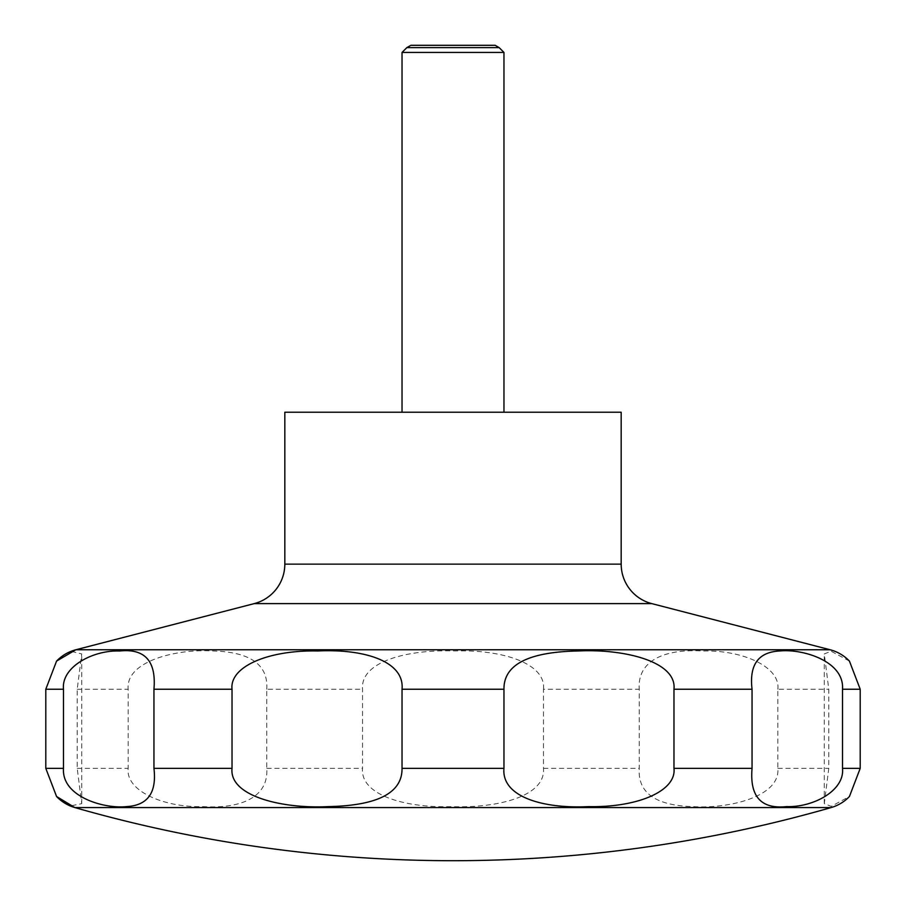 <?xml version="1.0" encoding="UTF-8"?>
<svg xmlns="http://www.w3.org/2000/svg" width="906" height="906" viewBox="0 0 906 906"><rect width="100%" height="100%" fill="white"/><g stroke="black" fill="none" stroke-linecap="round" stroke-linejoin="round"><path stroke-width="0.68" stroke-dasharray="4.53 3.4" d="M284.824 412.23L621.176 412.23M402.038 52.435L503.963 52.435M402.038 412.23L503.963 412.23L402.038 412.23M406.862 47.61L499.138 47.61M849.432 661.097L831.108 651.21L824.279 653.939L828.786 689.228L828.786 768.367L824.279 803.656L831.187 806.374L849.432 796.499M777.835 689.228C780.587 667.009 743.011 650.066 703.566 651.006C664.302 648.481 637.19 660.768 639.228 689.228L639.228 768.367C637.643 792.693 655.332 805.434 692.286 806.589C728.243 809.115 780.553 796.827 777.835 768.367L777.835 689.228L828.786 689.228M543.464 689.228C546.216 663.668 502.875 649.511 455.276 650.95C406.42 649.217 360.135 661.89 362.536 689.228L362.536 768.367C360.067 794.313 403.306 807.993 450.962 806.646C499.772 808.345 545.842 795.649 543.464 768.367L543.464 689.228L639.228 689.228M266.772 689.228C268.357 664.902 250.668 652.161 213.714 651.006C177.757 648.481 125.447 660.768 128.165 689.228L128.165 768.367C125.413 790.587 162.989 807.529 202.434 806.589C241.698 809.115 268.81 796.827 266.772 768.367L266.772 689.228L362.536 689.228M71.721 805.683L81.721 803.656L77.214 768.367L77.214 689.228L81.721 653.939L72.548 651.686M495.129 45.3L410.871 45.3M254.269 603.6L651.731 603.6M75.855 649.761L830.145 649.761M284.824 564.132L621.176 564.132M77.214 689.228L128.165 689.228M77.214 768.367L128.165 768.367M266.772 768.367L362.536 768.367M543.464 768.367L639.228 768.367M777.835 768.367L828.786 768.367M74.836 807.563L831.164 807.563M824.279 803.656L824.279 653.939M81.721 803.656L81.721 653.939"/><path stroke-width="1.36" d="M56.568 796.499L74.836 807.563A1372.103 1372.103 0 0 0 831.164 807.563A40.77 40.77 0 0 0 849.432 796.499L860.202 768.367L860.202 689.228L849.432 661.097A40.77 40.77 0 0 0 830.145 649.761L651.731 603.6L254.269 603.6L75.855 649.761A40.77 40.77 0 0 0 56.568 661.097L45.798 689.228L45.798 768.367L56.568 796.499A40.77 40.77 0 0 0 74.836 807.563L831.164 807.563M254.269 603.6A40.77 40.77 0 0 0 284.824 564.132L284.824 412.23L621.176 412.23L621.176 564.132A40.77 40.77 0 0 0 651.731 603.6M503.963 412.23L503.963 52.435L499.138 47.61L495.129 45.3L410.871 45.3L406.862 47.61L402.038 52.435L402.038 412.23M72.548 651.686L56.568 661.097L75.855 649.761L830.145 649.761M56.761 796.702L71.721 805.683M499.138 47.61L406.862 47.61M842.512 689.228L842.512 768.367C844.856 790.655 813.01 807.574 786.499 806.6C761.142 809.285 749.658 796.544 752.048 768.367L752.048 689.228C749.171 664.857 758.311 652.105 779.477 651.006C801.833 648.515 844.517 660.848 842.512 689.228L860.202 689.228M673.973 689.228L673.973 768.367C676.589 791.029 637.62 807.654 588.334 806.623C541.867 808.888 501.358 796.363 503.963 768.367L503.963 689.228C503.657 664.63 528.436 651.878 578.277 650.972C623.351 648.719 676.952 661.233 673.973 689.228L752.048 689.228M402.038 689.228L402.038 768.367C402.343 792.965 377.564 805.717 327.723 806.623C282.649 808.888 229.048 796.363 232.027 768.367L232.027 689.228C229.411 666.567 268.38 649.942 317.666 650.972C364.133 648.719 404.642 661.233 402.038 689.228L503.963 689.228M153.952 689.228L153.952 768.367C156.829 792.739 147.689 805.491 126.523 806.6C104.167 809.081 61.483 796.748 63.488 768.367L63.488 689.228C61.144 666.941 92.99 650.021 119.501 651.006C144.858 648.311 156.342 661.052 153.952 689.228L232.027 689.228M503.963 52.435L402.038 52.435M621.176 564.132L284.824 564.132M860.202 768.367L842.512 768.367M752.048 768.367L673.973 768.367M503.963 768.367L402.038 768.367M232.027 768.367L153.952 768.367M63.488 768.367L45.798 768.367M63.488 689.228L45.798 689.228"/></g></svg>
